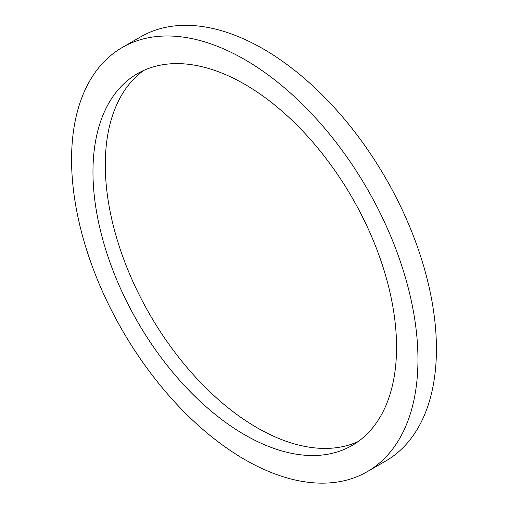 <?xml version="1.0" encoding="UTF-8"?>
<svg xmlns="http://www.w3.org/2000/svg" width="508" height="508" viewBox="0 0 508 508"><rect width="100%" height="100%" fill="white"/><g stroke="black" fill="none" stroke-linecap="round" stroke-linejoin="round"><path stroke-width="0.76" d="M143.764 70.415A214.668 123.939 -120 0 0 149.746 314.433A214.668 123.939 -120 0 0 358.077 441.617M396.558 347.212A214.668 123.939 -120 0 0 302.851 131.178A214.668 123.939 -120 0 0 137.433 73.666A214.668 123.939 -120 0 0 137.427 321.539A214.668 123.939 -120 0 0 352.095 445.478A214.668 123.939 -120 0 0 396.558 347.212M367.227 471.691L385.699 461.023A244.932 141.408 -120 0 0 436.429 348.901A244.932 141.408 -120 0 0 329.514 102.413A244.932 141.408 -120 0 0 140.773 36.792L122.301 47.454A244.932 141.408 -120 0 0 122.295 330.276A244.932 141.408 -120 0 0 367.227 471.691A244.932 141.408 -120 0 0 417.957 359.562A244.932 141.408 -120 0 0 311.042 113.074A244.932 141.408 -120 0 0 122.301 47.454"/></g></svg>
